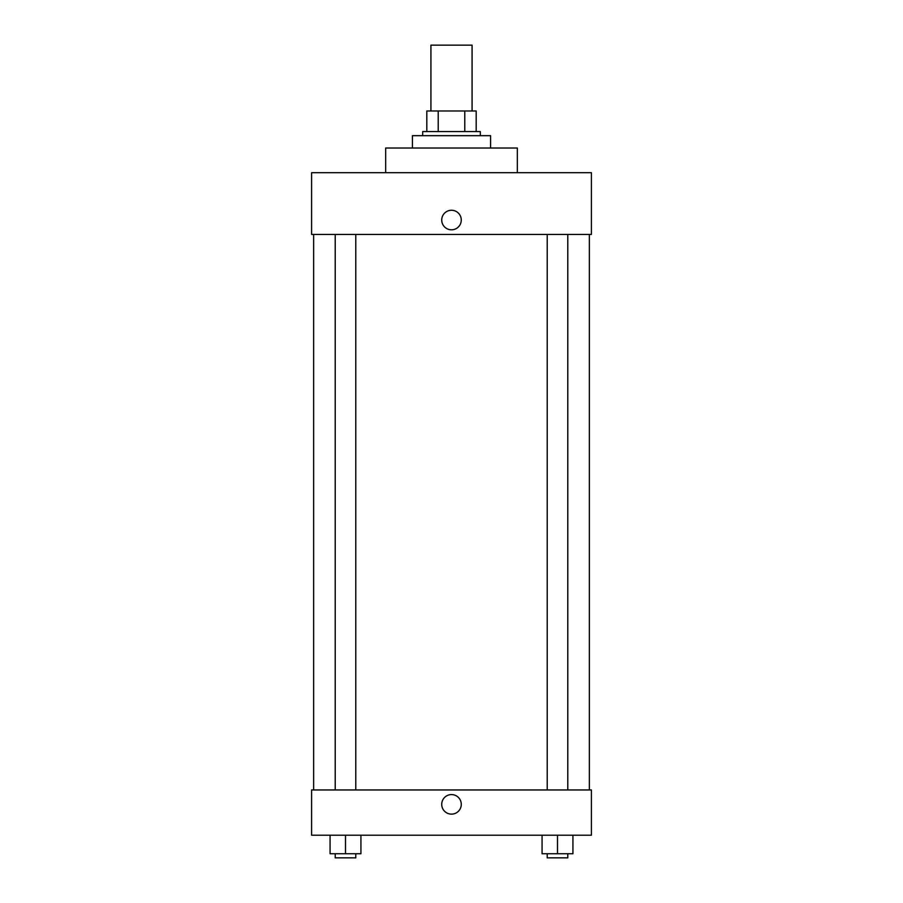 <?xml version="1.0" encoding="UTF-8"?>
<svg xmlns="http://www.w3.org/2000/svg" width="903" height="903" viewBox="0 0 903 903"><rect width="100%" height="100%" fill="white"/><g stroke="black" fill="none" stroke-linecap="round" stroke-linejoin="round"><path stroke-width="1.35" d="M472.077 110.99L472.077 45.15L430.923 45.15L430.923 110.99M438.226 131.567L438.226 110.99L426.814 110.99L426.814 131.567L426.814 110.99M438.226 110.99L476.186 110.99L476.186 131.567M464.774 131.567L464.774 110.99M422.694 135.676L422.694 131.567L480.306 131.567L480.306 135.676M490.589 148.024L490.589 135.676L412.411 135.676L412.411 148.024M517.34 172.71L517.34 148.024L385.66 148.024L385.66 172.71M591.409 172.71L311.591 172.71L591.409 172.71L591.409 234.441L311.591 234.441L311.591 172.71M441.725 220.039A9.775 9.775 0 0 1 456.387 211.573A9.775 9.775 0 0 1 456.387 228.493A9.775 9.775 0 0 1 441.725 220.039M547.218 234.441L547.218 789.956M335.216 789.956L335.216 234.441M311.591 789.956L591.409 789.956L591.409 835.219L311.591 835.219L311.591 789.956M451.5 814.134A9.775 9.775 0 0 1 443.034 799.471A9.775 9.775 0 0 1 459.966 799.471A9.775 9.775 0 0 1 451.5 814.134M542.071 835.219L542.071 853.73L572.931 853.73L572.931 835.219L572.931 853.73M557.501 853.73L557.501 835.219M567.784 853.73L567.784 857.85L547.218 857.85L547.218 853.73M330.069 835.219L330.069 853.73L360.929 853.73L360.929 835.219L360.929 853.73M345.499 853.73L345.499 835.219M355.782 853.73L355.782 857.85L335.216 857.85L335.216 853.73M589.354 789.956L589.354 234.441M313.646 789.956L313.646 234.441M567.784 234.441L567.784 789.956M355.782 789.956L355.782 234.441"/></g></svg>
